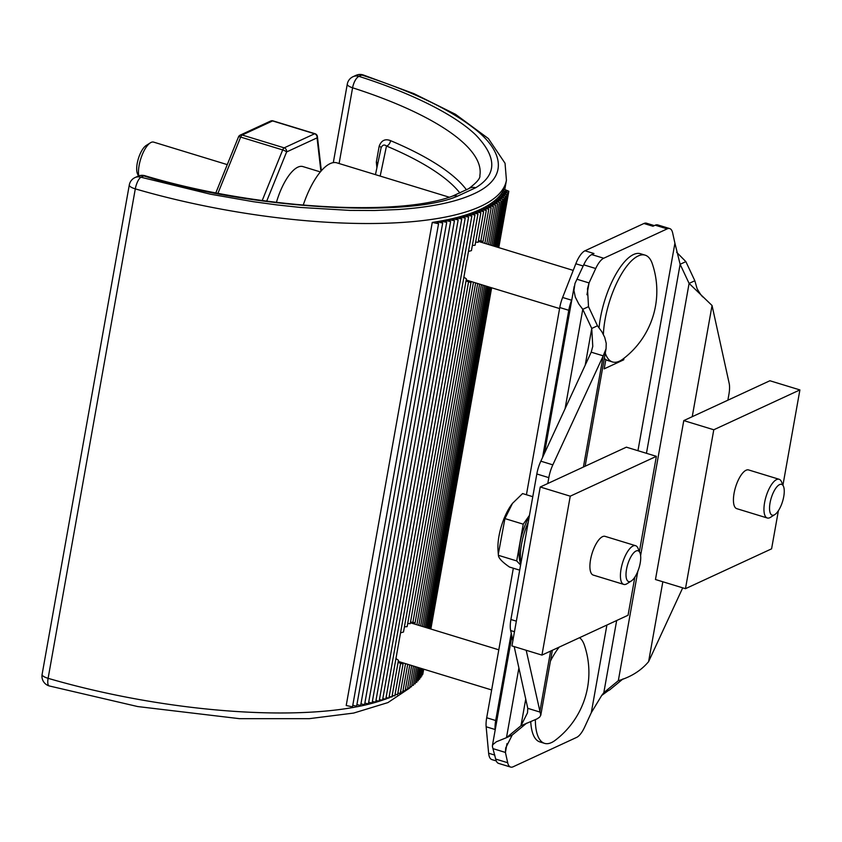 <?xml version="1.0" encoding="UTF-8"?>
<svg xmlns="http://www.w3.org/2000/svg" width="842" height="842" viewBox="0 0 842 842"><rect width="100%" height="100%" fill="white"/><g stroke="black" fill="none" stroke-linecap="round" stroke-linejoin="round"><path stroke-width="1.26" d="M449.249 197.207L336.863 162.843A53.983 19.85 107 0 0 330.138 163.622A53.983 19.85 107 0 0 303.215 205.174M413.275 623.659L411.096 622.47L415.064 622.975L412.917 622.185M400.592 663.38L403.055 663.938L399.55 662.075L401.139 662.286M473.467 282.228L412.864 622.459L410.517 621.996M227.266 164.622L153.644 142.119A20.24 7.441 107 0 0 151.128 142.403A20.24 7.441 107 0 0 150.35 142.835A20.24 7.441 107 0 0 139.119 165.464A20.24 7.441 107 0 0 138.762 175.894M481.214 242.264L479.035 241.075L483.003 241.58L480.845 240.791M466.026 280.954L470.983 282.544L467.489 280.681L469.078 280.891M438.556 223.761L352.503 706.87L346.209 705.512L432.262 222.414L438.556 223.761L436.703 221.72L442.682 223.077L440.703 221.025L446.713 222.351L444.597 220.288L450.628 221.583L448.386 219.509L454.438 220.772L452.07 218.699L458.143 219.909L455.648 217.836L461.742 219.015L459.111 216.931L465.216 218.067L462.468 215.984L468.584 217.089L465.71 215.005L471.836 216.068L468.836 213.973L474.962 214.994L471.846 212.91L477.972 213.889L474.741 211.805L480.866 212.742L477.519 210.668L483.634 211.563L480.172 209.49L486.276 210.342L480.803 241.065L478.456 240.601M150.35 142.835L146.129 145.519A16.103 5.926 107 0 0 138.383 158.612A16.103 5.926 107 0 0 137.478 173.81L138.435 176.01M550.415 661.117A55.846 20.534 -73 0 1 559.204 647.109M579.517 637.71A55.846 20.534 -73 0 1 584.359 645.098A85.021 85.021 0 0 1 555.257 740.265A55.846 20.534 -73 0 1 544.563 743.36A55.846 20.534 -73 0 1 535.354 719.71M603.377 334.411A55.846 20.534 -73 0 1 605.072 319.55A55.846 20.534 -73 0 1 645.151 255.158A55.846 20.534 -73 0 1 652.287 263.704A85.021 85.021 0 0 1 623.196 358.86A55.846 20.534 -73 0 1 612.502 361.955A55.846 20.534 -73 0 1 605.282 353.135M645.151 255.158L640.467 253.726A55.846 20.534 107 0 0 600.388 318.118A55.846 20.534 107 0 0 599.051 327.727M528.25 522.135A37.111 13.651 107 0 0 521.556 544.121A37.111 13.651 107 0 0 520.914 563.309M529.26 516.441A33.406 12.283 107 0 0 520.798 563.972M512.725 503.084A33.743 12.409 107 0 0 512.399 503.484A33.743 12.409 107 0 0 498.022 550.51L498.401 555.32C498.559 558.141 502.264 562.046 509.494 567.045L519.693 570.16M532.775 496.685L522.577 493.57L512.483 503.379L504.937 518.588L498.306 554.183M774.808 514.588L770.588 517.283A20.24 7.441 -73 0 1 769.82 517.704A20.24 7.441 -73 0 1 767.294 517.998A20.24 7.441 -73 0 1 765.241 499.548A20.24 7.441 -73 0 1 776.608 479.572A20.24 7.441 -73 0 1 779.134 479.277A20.24 7.441 -73 0 1 781.46 481.719L783.46 486.297A16.103 5.926 -73 0 1 782.555 501.495A16.103 5.926 -73 0 1 774.808 514.588A16.103 5.926 -73 0 1 774.187 514.936A16.103 5.926 -73 0 1 770.041 502.937A16.103 5.926 -73 0 1 779.597 484.592A16.103 5.926 -73 0 1 783.46 486.297M767.294 517.998L736.771 508.663A20.24 7.441 -73 0 1 734.719 490.223A20.24 7.441 -73 0 1 746.086 470.236A20.24 7.441 -73 0 1 748.601 469.941L779.134 479.277M631.279 581.001L627.058 583.685A20.24 7.441 -73 0 1 626.28 584.116A20.24 7.441 -73 0 1 623.764 584.411A20.24 7.441 -73 0 1 621.712 565.961A20.24 7.441 -73 0 1 633.079 545.974A20.24 7.441 -73 0 1 635.594 545.69A20.24 7.441 -73 0 1 637.931 548.121L639.92 552.71A16.103 5.926 -73 0 1 639.025 567.908A16.103 5.926 -73 0 1 631.279 581.001A16.103 5.926 -73 0 1 630.658 581.348A16.103 5.926 -73 0 1 626.511 569.339A16.103 5.926 -73 0 1 636.057 551.005A16.103 5.926 -73 0 1 639.92 552.71M623.764 584.411L593.231 575.075A20.24 7.441 -73 0 1 591.189 556.636A20.24 7.441 -73 0 1 602.546 536.649A20.24 7.441 -73 0 1 605.072 536.354L635.594 545.69M639.404 551.531L656.371 456.332L570.244 496.18L541.943 655.097L628.058 615.249L634.847 577.128M782.944 485.118L799.9 389.92L713.784 429.767L685.472 588.684L771.588 548.837L778.387 510.726M570.244 496.18L540.238 487.002L511.936 645.919L541.943 655.097M540.238 487.002L626.364 447.165L656.371 456.332M713.784 429.767L683.778 420.6L655.465 579.517L685.472 588.684M683.778 420.6L769.893 380.752L799.9 389.92M529.45 515.378L523.24 524.177L504.937 518.588M523.24 524.177L516.704 560.919L498.401 555.32M516.704 560.919L520.609 565.045M547.784 483.518L548.826 477.646A20.24 7.441 -73 0 1 552.836 464.858L603.219 355.85L583.411 467.036M512.883 640.615L510.662 630.553A20.24 7.441 -73 0 1 510.905 619.512L536.828 473.972A20.24 7.441 -73 0 1 540.838 461.184L591.21 352.177L603.219 355.85L606.061 348.735L585.127 466.236M550.626 651.077L539.775 712.006L527.776 708.332L514.199 646.614M552.352 650.277L540.785 715.216L526.197 650.287M692.24 416.674L712.048 305.499L729.151 383.278A20.24 7.441 -73 0 1 728.919 394.319L727.867 400.192M682.715 587.842L648.603 661.644L662.833 581.769M527.776 708.332L527.492 712.848L520.977 725.741L537.07 718.879L539.575 717.205L540.785 715.216M606.061 348.735L606.219 343.283L604.724 337.379L601.914 331.832L597.483 325.791L591.747 328.454L592.768 346.367L591.21 352.177M703.607 297.352C702.312 296.984 700.134 294.068 697.081 288.606L694.839 280.754L689.093 283.407L640.615 555.573M712.048 305.499L689.093 283.407L680.125 264.283L646.456 453.301M637.804 571.36L618.323 680.694C630.995 676.947 641.088 670.6 648.603 661.644M618.323 680.694L603.819 692.65L601.693 695.471L591.284 712.711L584.622 727.13A20.24 7.441 -73 0 1 576.623 737.403L513.136 766.778A20.24 7.441 -73 0 1 510.61 767.062L498.611 763.399A20.24 7.441 -73 0 1 495.685 759.063L492.412 746.549L492.686 744.749L496.338 741.781L506.474 737.687L520.977 725.741L525.734 699.049M518.893 667.959L506.474 737.687L512.22 735.034L526.65 723.141M597.483 325.791L588.516 306.667L582.78 309.319L578.78 303.973L575.286 297.047L573.939 290.458L574.97 283.48L583.716 264.841L595.715 268.514A20.24 7.441 -73 0 1 603.714 258.241L591.716 254.579A20.24 7.441 107 0 0 583.716 264.841M585.201 365.186L591.747 328.454L582.78 309.319L565.066 408.759M676.642 252.284L685.872 261.63L680.125 264.283L674.916 243.201L637.952 450.702M685.872 261.63L694.839 280.754M616.67 620.522L603.819 692.65L609.566 689.987L623.017 678.905M604.346 358.376A55.846 20.534 107 0 0 605.84 359.597L604.188 368.849L623.712 359.818L622.427 359.429M623.712 359.818L623.985 358.26M493.423 748.77L505.421 752.443L505.705 747.928L512.22 735.034M588.516 306.667L587.495 288.753L589.053 282.933L577.054 279.27M465.216 218.067L379.163 701.176L375.964 700.576M499.453 202.227L495.243 200.217L501.2 200.754L496.885 198.754L502.811 199.249L498.39 197.26L504.284 197.712L499.78 195.733L505.621 196.144L501.022 194.186L506.821 194.544L502.137 192.597L507.894 192.913L503.116 190.987L508.831 191.25L504.032 189.208A269.924 78.464 10.1 0 1 503.116 190.987A269.924 78.464 10.1 0 1 502.137 192.597A269.924 78.464 10.1 0 1 501.022 194.186A269.924 78.464 10.1 0 1 499.78 195.733A269.924 78.464 10.1 0 1 498.39 197.26A269.924 78.464 10.1 0 1 496.885 198.754A269.924 78.464 10.1 0 1 495.243 200.217A269.924 78.464 10.1 0 1 493.475 201.638L499.453 202.227L491.749 245.485M484.603 285.638L423.821 626.88M416.664 667.032L413.401 685.335L411.812 685.178M405.528 663.622L400.224 693.44L397.856 693.113M605.84 359.597A55.846 20.534 107 0 0 607.808 360.523L612.502 361.955M510.61 767.062A20.24 7.441 -73 0 1 507.684 762.726L505.421 752.443L507 743.591M530.744 721.573A55.846 20.534 107 0 0 539.88 741.918L544.563 743.36M586.948 294.753L589.053 282.933L595.715 268.514M526.429 494.749L559.772 307.541A20.24 7.441 -73 0 1 562.624 297.468L575.823 263.757A20.24 7.441 -73 0 1 584.979 250.779L643.93 223.498L652.939 226.256L655.202 225.203L667.201 228.866A20.24 7.441 -73 0 1 669.727 228.582A20.24 7.441 -73 0 1 672.653 232.918L674.916 243.201M403.055 663.938L397.582 694.661L395.087 694.303M483.634 211.563L478.161 242.285L475.635 242.117M470.983 282.544L410.222 623.68L407.696 623.522M461.742 219.015L375.69 702.112L372.364 701.47M418.064 667.464L415.148 683.862L413.685 683.725M425.221 627.311L486.002 286.059M493.159 245.906L501.2 200.754M486.276 210.342L482.698 208.269L488.792 209.079L485.108 207.016L491.181 207.785L487.381 205.722L493.444 206.448L489.539 204.395L495.58 205.08L491.57 203.038L497.58 203.669L493.475 201.638A269.924 78.464 10.1 0 1 491.57 203.038A269.924 78.464 10.1 0 1 489.539 204.395A269.924 78.464 10.1 0 1 487.381 205.722A269.924 78.464 10.1 0 1 485.108 207.016A269.924 78.464 10.1 0 1 482.698 208.269A269.924 78.464 10.1 0 1 480.172 209.49A269.924 78.464 10.1 0 1 477.519 210.668A269.924 78.464 10.1 0 1 474.741 211.805A269.924 78.464 10.1 0 1 471.846 212.91A269.924 78.464 10.1 0 1 468.836 213.973A269.924 78.464 10.1 0 1 465.71 215.005A269.924 78.464 10.1 0 1 462.468 215.984A269.924 78.464 10.1 0 1 459.111 216.931A269.924 78.464 10.1 0 1 455.648 217.836A269.924 78.464 10.1 0 1 452.07 218.699A269.924 78.464 10.1 0 1 448.386 219.509A269.924 78.464 10.1 0 1 444.597 220.288A269.924 78.464 10.1 0 1 440.703 221.025A269.924 78.464 10.1 0 1 436.703 221.72A269.924 78.464 10.1 0 1 432.262 222.414M497.58 203.669L490.223 245.011M483.066 285.164L422.284 626.406M415.127 666.559L411.527 686.767L409.812 686.588M559.772 307.541L568.771 310.288A20.24 7.441 -73 0 1 571.623 300.226L571.834 299.689M568.771 310.288L542.553 457.459M511.252 633.216L495.696 720.52L486.697 717.763L513.336 568.213M495.191 729.94L495.159 729.519A20.24 7.441 -73 0 1 495.696 720.52M591.716 254.579L593.978 253.526L584.979 250.779M655.202 225.203A20.24 7.441 -73 0 1 657.728 224.909L669.727 228.582M667.201 228.866L603.714 258.241M468.584 217.089L382.531 700.186L379.437 699.639M415.064 622.975L475.646 282.891M483.003 241.58L488.792 209.079M407.707 664.296L402.739 692.177L400.497 691.882M496.264 760.936L491.875 759.589A20.24 7.441 -73 0 1 488.634 753.222L486.15 726.772A20.24 7.441 -73 0 1 486.697 717.763M643.93 223.498A20.24 7.441 -73 0 1 646.456 223.204L654.318 225.614M398.087 662.349L400.603 663.349L394.814 695.85L392.193 695.45M480.866 212.742L475.077 245.254L472.351 245.443M468.541 281.944L407.139 626.648L404.413 626.837M458.143 219.909L372.09 703.017L368.659 702.333M419.337 667.843L416.758 682.357L415.432 682.241M426.494 627.7L487.276 286.448M494.422 246.296L502.811 199.249M495.58 205.08L488.56 244.506M481.403 284.659L420.621 625.901M413.464 666.054L409.528 688.177L407.675 687.967M471.836 216.068L385.783 699.165L382.805 698.649M416.906 624.764L477.688 283.522M484.845 243.37L491.181 207.785M409.759 664.917L405.128 690.882L403.013 690.619A269.924 78.464 10.1 0 0 403.023 690.619M395.95 658.549L398.455 660.275L391.919 696.997L389.183 696.555M477.972 213.889L471.436 250.611L468.468 251.463M463.889 277.144L466.394 278.881L403.497 632.005L400.529 632.868M454.438 220.772L368.386 703.87L364.849 703.144M420.474 668.201L418.232 680.81L417.043 680.725M427.631 628.048L488.413 286.796M495.559 246.643L504.284 197.712M217.962 193.228L240.675 137.088L282.68 149.929A3.379 1.242 107 0 1 284.175 147.855L242.17 135.015A3.379 1.242 107 0 0 240.675 137.088A3.379 0.726 -158 0 0 238.475 136.93A3.379 3.379 0 0 1 240.18 135.13A3.379 2.979 65.2 0 1 242.17 135.015L272.608 120.932A3.379 2.979 -114.8 0 0 270.629 121.048A3.379 3.379 0 0 1 273.029 120.88A3.379 1.242 107 0 0 272.608 120.932L314.613 133.773L284.175 147.855A3.379 2.979 65.2 0 1 286.606 151.949A3.379 0.726 -158 0 0 282.68 149.929L262.209 200.543M493.444 206.448L486.76 243.959M479.614 284.112L418.832 625.353M411.675 665.506L407.391 689.545L405.412 689.314M474.962 214.994L388.909 698.102L386.057 697.629M450.628 221.583L364.575 704.691L360.934 703.901M421.484 668.506L419.569 679.241L418.516 679.168M428.631 628.353L489.413 287.101M496.57 246.959L505.621 196.144M320.36 171.915L302.91 166.579A40.49 14.882 107 0 0 276.408 202.385M446.713 222.351L360.66 705.459L356.913 704.628M422.347 668.769L420.768 677.642L419.863 677.589M429.504 628.616L490.286 287.375M497.443 247.222L506.821 194.544M466.51 189.882A242.928 70.623 10.1 0 0 390.593 140.667A5.063 2.968 -67.2 0 1 386.478 146.034C384.289 144.277 382.489 144.877 381.089 147.824L375.458 174.641M390.593 140.667C385.152 138.52 381.342 140.382 379.163 146.234A5.063 1.473 -169.9 0 1 381.1 147.782M379.163 146.234L376.332 162.127L376.911 167.747M442.682 223.077L356.629 706.185L352.777 705.301M423.094 668.99L421.842 676.01L421.074 675.968M430.241 628.848L491.023 287.596M498.18 247.443L507.894 192.913M347.283 84.126A10.125 10.125 0 0 1 352.998 76.717A10.125 8.946 65.2 0 1 358.955 76.369A10.125 4.073 107.8 0 0 352.587 87.789A10.125 2.947 -169.9 0 1 347.283 84.126L333.306 162.622M457.522 196.154A10.125 8.599 -109.1 0 0 452.512 196.123L468.636 188.692A10.125 9.22 57.9 0 1 475.719 187.734L457.522 196.154C406.476 218.562 245.78 208.195 143.824 175.904A10.125 8.946 -114.8 0 0 137.877 176.252A10.125 10.125 0 0 1 144.95 175.725A10.125 3.357 106.2 0 0 143.824 175.904L140.951 177.23A10.125 8.946 -114.8 0 0 135.004 177.578L137.877 176.252M352.998 76.717L355.871 75.391A10.125 8.946 65.2 0 1 361.828 75.043L358.955 76.369C408.107 91.957 453.649 113.586 475.73 134.941C497.127 157.149 497.127 174.747 475.719 187.734M423.694 669.179L422.768 674.358L422.137 674.326M430.851 629.027L491.633 287.785M498.78 247.632L508.831 191.25M382.457 700.176A269.924 78.464 10.1 0 1 48.11 678.326L135.299 188.871A269.924 78.464 -169.9 0 0 506.431 180.251L505.042 163.253L488.36 138.551L455.459 114.28L413.969 93.662L363.218 74.938A10.125 4.063 107.8 0 0 361.828 75.043C411.149 90.989 448.197 108.492 472.972 127.542C503.021 150.108 510.241 177.609 473.425 194.018C455.606 202.175 430.441 207.353 397.929 209.542L374.627 210.5L349.967 210.405L300.31 207.437L276.892 204.911L253.179 201.68L210.405 194.197L140.951 177.23A10.125 3.368 106.3 0 0 135.299 188.871A10.125 2.947 -169.9 0 1 129.289 184.998L42.1 674.453A10.125 2.947 10.1 0 0 47.762 678.22A10.125 2.947 10.1 0 0 48.11 678.326A10.125 3.368 106.3 0 0 49.236 685.946L137.678 706.554L239.381 718.658L309.235 718.668L353.661 713.069L387.941 702.586L409.475 688.167M536.828 473.972L548.826 477.646M516.346 621.175L510.905 619.512M552.836 464.858L540.838 461.184M510.662 630.553L514.462 631.711M507.684 762.726L495.685 759.063M606.903 625.038L591.284 712.711M488.634 753.222L494.812 755.106M486.15 726.772L495.159 729.519M571.623 300.226L562.624 297.468M575.823 263.757L583.18 266.009M273.029 120.88L315.034 133.72A3.379 1.242 107 0 0 314.613 133.773A3.379 2.979 -114.8 0 1 317.055 137.867L286.606 151.949L266.704 201.154M321.349 170.758L317.402 136.562A3.379 2.4 173.4 0 1 317.055 137.867L320.907 171.273M380.174 176.083L386.478 146.034A237.876 69.149 10.1 0 1 459.911 193.029M376.332 162.127A5.063 1.473 -169.9 0 1 377.9 163.001M339.094 163.527L352.587 87.789A242.928 70.623 -169.9 0 1 479.856 175.525C480.508 178.22 476.772 182.609 468.636 188.692M382.542 700.144A269.924 78.464 10.1 0 0 385.457 699.113M385.815 698.976A269.924 78.464 10.1 0 0 388.341 698.007M388.972 697.744A269.924 78.464 10.1 0 0 391.098 696.86M392.014 696.46A269.924 78.464 10.1 0 0 393.73 695.681M394.94 695.113A269.924 78.464 10.1 0 0 396.245 694.471M397.75 693.692A269.924 78.464 10.1 0 0 398.624 693.219M42.1 674.453A10.125 10.125 0 0 0 49.236 685.946M498.801 649.803L410.38 622.775M573.223 270.387L478.319 241.37M601.693 695.471L608.429 690.514M574.202 286.385L544.469 453.333M511.904 636.152L492.412 745.559M240.18 135.13L270.629 121.048M215.857 192.818L238.475 136.93M317.402 136.562A3.379 3.379 0 0 0 315.034 133.72M559.593 308.561L466.194 280.007M491.654 689.956L398.255 661.402M144.95 175.725C254.084 208.584 396.614 217.299 452.512 196.123M363.218 74.938A10.125 10.125 0 0 0 355.871 75.391M135.004 177.578A10.125 10.125 0 0 0 129.289 184.998M409.538 688.103L410.822 686.693M506.431 180.251L504.779 189.524"/></g></svg>
